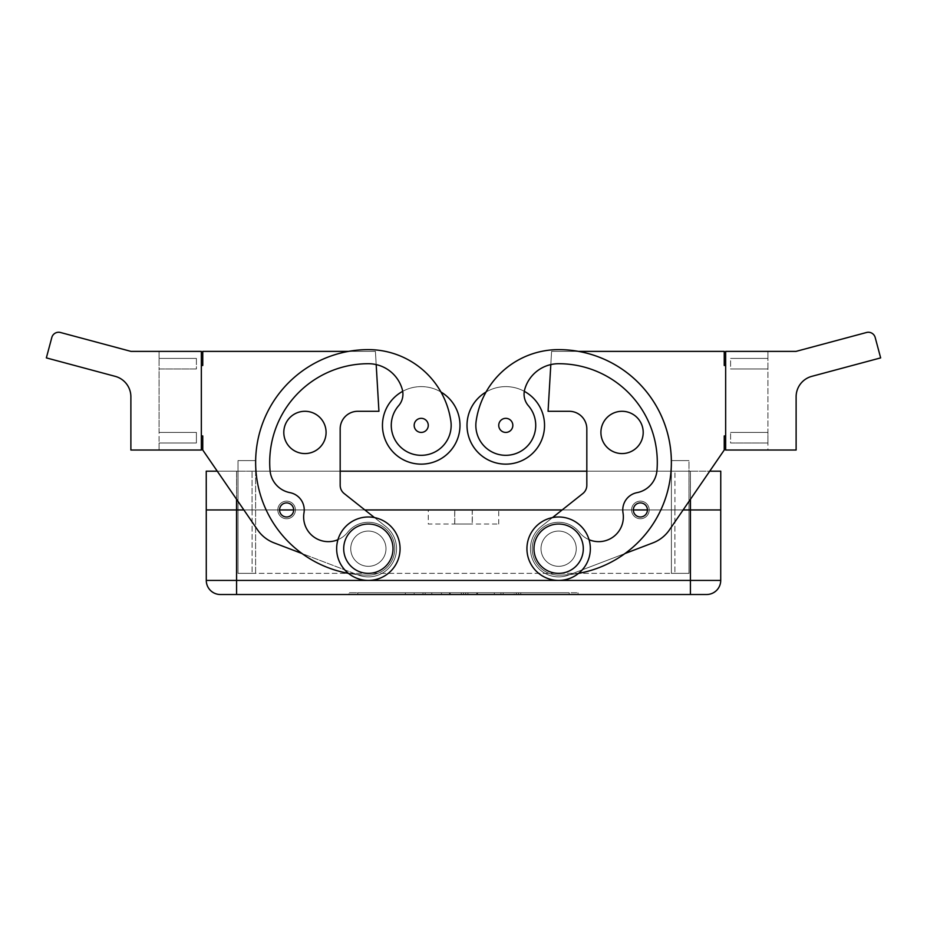 <?xml version="1.0" encoding="UTF-8"?>
<svg xmlns="http://www.w3.org/2000/svg" width="927" height="927" viewBox="0 0 927 927"><rect width="100%" height="100%" fill="white"/><g stroke="black" fill="none" stroke-linecap="round" stroke-linejoin="round"><path stroke-width="0.7" stroke-dasharray="4.63 3.48" d="M669.433 529.885A35.238 35.238 0 0 1 652.956 542.863L624.983 553.535A112.758 112.758 0 0 0 578.494 351.379L724.242 351.379L724.242 365.47L725.656 365.47L725.656 435.945L724.242 435.945L724.242 450.035L669.433 529.885A35.238 35.238 0 0 1 652.956 542.863L624.983 553.535A112.758 112.758 0 0 0 578.494 351.379L724.242 351.379L724.242 365.47L725.656 365.47L725.656 435.945L725.656 365.47L725.656 435.945L724.242 435.945L724.242 450.035L669.433 529.885L709.734 471.183L690.453 471.183L720.754 471.183L720.754 509.943L690.418 509.943L720.719 509.943L720.719 580.418A14.09 14.09 0 0 1 706.629 594.508L220.371 594.508M340.174 471.183L236.547 471.183L236.547 509.943L428.297 509.943L206.246 509.943L206.246 471.183L236.547 471.183L217.266 471.183L257.567 529.885A35.238 35.238 0 0 0 274.044 542.863L302.017 553.535A112.758 112.758 0 0 1 348.506 351.379L202.758 351.379L202.758 365.47L201.344 365.47L201.344 435.945L201.344 365.47L201.344 435.945L202.758 435.945L202.758 450.035L257.567 529.885A35.238 35.238 0 0 0 274.044 542.863L302.017 553.535A112.758 112.758 0 0 1 348.506 351.379L202.758 351.379L202.758 365.47L201.344 365.47L201.344 435.945L202.758 435.945L202.758 450.035L257.567 529.885A35.238 35.238 0 0 0 274.044 542.863L302.017 553.535A112.758 112.758 0 0 1 348.506 351.379L375.412 351.379L376.188 364.589A35.238 35.238 0 0 0 368.367 363.708A98.656 98.656 0 0 0 270.035 470.441A24.67 24.67 0 0 0 289.942 492.643A17.613 17.613 0 0 1 303.986 512.874A24.67 24.67 0 0 0 347.648 532.295A26.431 26.431 0 0 1 384.763 527.984A26.431 26.431 0 0 1 368.367 575.122A26.431 26.431 0 0 0 384.763 527.984A26.431 26.431 0 0 0 347.648 532.295A26.431 26.431 0 0 1 384.763 527.984A26.431 26.431 0 0 1 368.367 575.122A112.758 112.758 0 0 1 357.069 574.555L358.309 575.03A28.192 28.192 0 0 0 385.875 526.606L374.485 517.59M454.693 509.943L472.307 509.943L472.307 524.033L454.693 524.033L454.693 509.943L472.307 509.943M720.754 509.943L498.703 509.943L690.453 509.943L690.453 471.183L586.826 471.183M252.051 471.183L689.039 471.183L252.051 471.183L252.051 509.943L237.961 509.943L237.961 471.183L242.086 471.183L237.961 471.183L237.961 509.943L689.039 509.943L689.039 471.183L689.039 509.943L252.051 509.943L252.051 471.183M558.633 580.418A31.715 31.715 0 0 0 590.348 548.703A31.715 31.715 0 0 0 558.633 516.988A31.715 31.715 0 0 0 526.93 548.703A31.715 31.715 0 0 0 558.633 580.418A31.715 31.715 0 0 0 590.348 548.703A31.715 31.715 0 0 0 558.633 516.988A31.715 31.715 0 0 0 526.93 548.703A31.715 31.715 0 0 0 558.633 580.418A31.715 31.715 0 0 0 590.348 548.703A31.715 31.715 0 0 0 558.633 516.988A31.715 31.715 0 0 0 526.93 548.703A31.715 31.715 0 0 0 558.633 580.418M558.633 531.078A17.613 17.613 0 0 1 576.258 548.703A17.613 17.613 0 0 1 558.633 566.316A17.613 17.613 0 0 1 541.02 548.703A17.613 17.613 0 0 0 558.633 566.316A17.613 17.613 0 0 0 576.258 548.703A17.613 17.613 0 0 0 558.633 531.078A17.613 17.613 0 0 1 576.258 548.703A17.613 17.613 0 0 1 558.633 566.316A17.613 17.613 0 0 0 576.258 548.703A17.613 17.613 0 0 0 558.633 531.078A17.613 17.613 0 0 0 541.02 548.703A17.613 17.613 0 0 0 558.633 566.316A17.613 17.613 0 0 1 541.02 548.703A17.613 17.613 0 0 1 558.633 531.078A17.613 17.613 0 0 0 541.02 548.703A17.613 17.613 0 0 0 558.633 566.316A17.613 17.613 0 0 0 576.258 548.703A17.613 17.613 0 0 0 558.633 531.078A17.613 17.613 0 0 0 541.02 548.703A17.613 17.613 0 0 0 558.633 566.316A17.613 17.613 0 0 0 576.258 548.703A17.613 17.613 0 0 0 558.633 531.078A17.613 17.613 0 0 0 541.02 548.703A17.613 17.613 0 0 1 558.633 531.078A17.613 17.613 0 0 0 541.02 548.703A17.613 17.613 0 0 0 558.633 566.316A17.613 17.613 0 0 0 576.258 548.703A17.613 17.613 0 0 0 558.633 531.078A17.613 17.613 0 0 1 576.258 548.703A17.613 17.613 0 0 1 558.633 566.316A17.613 17.613 0 0 1 541.02 548.703A17.613 17.613 0 0 1 558.633 531.078M368.367 516.988A31.715 31.715 0 0 1 400.07 548.703A31.715 31.715 0 0 1 368.367 580.418A31.715 31.715 0 0 1 336.652 548.703A31.715 31.715 0 0 1 368.367 516.988A31.715 31.715 0 0 1 400.07 548.703A31.715 31.715 0 0 1 368.367 580.418A31.715 31.715 0 0 1 336.652 548.703A31.715 31.715 0 0 1 368.367 516.988A31.715 31.715 0 0 1 400.07 548.703A31.715 31.715 0 0 1 368.367 580.418A31.715 31.715 0 0 1 336.652 548.703A31.715 31.715 0 0 1 368.367 516.988M368.367 531.078A17.613 17.613 0 0 1 385.98 548.703A17.613 17.613 0 0 1 368.367 566.316A17.613 17.613 0 0 1 350.742 548.703A17.613 17.613 0 0 1 368.367 531.078A17.613 17.613 0 0 1 385.98 548.703A17.613 17.613 0 0 1 368.367 566.316A17.613 17.613 0 0 1 350.742 548.703A17.613 17.613 0 0 1 368.367 531.078A17.613 17.613 0 0 0 350.742 548.703A17.613 17.613 0 0 0 368.367 566.316A17.613 17.613 0 0 0 385.98 548.703A17.613 17.613 0 0 0 368.367 531.078A17.613 17.613 0 0 0 350.742 548.703A17.613 17.613 0 0 0 368.367 566.316A17.613 17.613 0 0 1 350.742 548.703A17.613 17.613 0 0 1 368.367 531.078A17.613 17.613 0 0 1 385.98 548.703A17.613 17.613 0 0 1 368.367 566.316A17.613 17.613 0 0 1 350.742 548.703A17.613 17.613 0 0 1 368.367 531.078A17.613 17.613 0 0 0 350.742 548.703A17.613 17.613 0 0 0 368.367 566.316A17.613 17.613 0 0 0 385.98 548.703A17.613 17.613 0 0 1 368.367 566.316A17.613 17.613 0 0 0 385.98 548.703A17.613 17.613 0 0 0 368.367 531.078A17.613 17.613 0 0 1 385.98 548.703A17.613 17.613 0 0 0 368.367 531.078A17.613 17.613 0 0 1 385.98 548.703A17.613 17.613 0 0 1 368.367 566.316A17.613 17.613 0 0 1 350.742 548.703A17.613 17.613 0 0 1 368.367 531.078M558.633 524.033A24.67 24.67 0 0 0 533.975 548.703A24.67 24.67 0 0 0 558.633 573.361A24.67 24.67 0 0 0 583.303 548.703A24.67 24.67 0 0 0 558.633 524.033M368.367 573.361A24.67 24.67 0 0 1 343.697 548.703A24.67 24.67 0 0 1 368.367 524.033A24.67 24.67 0 0 1 393.025 548.703A24.67 24.67 0 0 1 368.367 573.361M589.039 539.688A24.67 24.67 0 0 1 579.352 532.295A24.67 24.67 0 0 0 623.014 512.874A24.67 24.67 0 0 1 579.352 532.295A26.431 26.431 0 0 0 542.237 527.984A26.431 26.431 0 0 0 537.915 565.099A26.431 26.431 0 0 1 542.237 527.984A26.431 26.431 0 0 1 579.352 532.295A26.431 26.431 0 0 0 542.237 527.984A26.431 26.431 0 0 0 558.633 575.122A26.431 26.431 0 0 1 537.915 565.099A26.431 26.431 0 0 0 558.633 575.122A112.758 112.758 0 0 0 569.931 574.555L568.691 575.03A28.192 28.192 0 0 1 541.125 526.606L582.816 493.558A10.568 10.568 0 0 0 586.826 485.273L586.826 428.9A17.613 17.613 0 0 0 569.213 411.287L548.066 411.287L550.812 364.589A35.238 35.238 0 0 1 558.633 363.708A98.656 98.656 0 0 1 656.965 470.441A24.67 24.67 0 0 1 637.058 492.643A17.613 17.613 0 0 0 623.014 512.874A24.67 24.67 0 0 1 579.352 532.295A26.431 26.431 0 0 0 542.237 527.984A26.431 26.431 0 0 0 558.633 575.122A112.758 112.758 0 0 0 569.931 574.555L568.691 575.03A28.192 28.192 0 0 1 541.125 526.606L552.515 517.59M569.213 411.287L548.066 411.287L551.588 351.379L578.494 351.379A112.758 112.758 0 0 0 558.633 349.618A112.758 112.758 0 0 1 671.391 462.376A112.758 112.758 0 0 1 558.633 575.122A112.758 112.758 0 0 0 624.983 553.535L568.691 575.03A28.192 28.192 0 0 1 541.125 526.606L582.816 493.558A10.568 10.568 0 0 0 586.826 485.273L586.826 428.9A17.613 17.613 0 0 0 569.213 411.287L548.066 411.287L550.812 364.589A35.238 35.238 0 0 1 558.633 363.708A98.656 98.656 0 0 1 656.965 470.441A24.67 24.67 0 0 1 637.058 492.643A17.613 17.613 0 0 0 623.014 512.874A24.67 24.67 0 0 1 579.352 532.295A26.431 26.431 0 0 0 542.237 527.984A26.431 26.431 0 0 0 537.915 565.099A26.431 26.431 0 0 1 542.237 527.984A26.431 26.431 0 0 1 579.352 532.295A26.431 26.431 0 0 0 542.237 527.984A26.431 26.431 0 0 0 558.633 575.122A112.758 112.758 0 0 0 578.494 351.379L551.588 351.379L578.494 351.379A112.758 112.758 0 0 0 558.633 349.618A83.349 83.349 0 0 0 476.142 421.125A29.954 29.954 0 0 0 501.53 455.018A29.954 29.954 0 0 0 528.39 405.725A17.613 17.613 0 0 1 524.288 391.321A38.76 38.76 0 0 0 467.023 425.377A38.76 38.76 0 0 1 486.038 392.017A83.349 83.349 0 0 0 476.142 421.125A29.954 29.954 0 0 0 501.53 455.018A29.954 29.954 0 0 0 535.424 429.63A29.954 29.954 0 0 1 501.53 455.018A29.954 29.954 0 0 1 476.142 421.125A29.954 29.954 0 0 0 501.53 455.018A29.954 29.954 0 0 0 528.39 405.725A29.954 29.954 0 0 1 535.424 429.63A29.954 29.954 0 0 0 528.39 405.725A17.613 17.613 0 0 1 524.288 391.321A38.76 38.76 0 0 1 505.783 464.137A38.76 38.76 0 0 1 486.038 392.017A38.76 38.76 0 0 1 524.288 391.321A38.76 38.76 0 0 0 486.038 392.017A38.76 38.76 0 0 1 544.543 425.377A38.76 38.76 0 0 0 524.288 391.321A17.613 17.613 0 0 1 524.728 389.386A35.238 35.238 0 0 1 550.812 364.589L551.588 351.379L550.812 364.589A35.238 35.238 0 0 1 558.633 363.708A98.656 98.656 0 0 1 656.965 470.441A24.67 24.67 0 0 1 637.058 492.643A24.67 24.67 0 0 0 656.965 470.441A98.656 98.656 0 0 0 558.633 363.708A35.238 35.238 0 0 0 524.728 389.386A35.238 35.238 0 0 1 558.633 363.708A98.656 98.656 0 0 1 656.965 470.441A24.67 24.67 0 0 1 637.058 492.643A17.613 17.613 0 0 0 623.014 512.874A17.613 17.613 0 0 1 637.058 492.643A17.613 17.613 0 0 0 623.014 512.874A24.67 24.67 0 0 1 579.352 532.295A26.431 26.431 0 0 0 542.237 527.984A26.431 26.431 0 0 0 558.633 575.122A112.758 112.758 0 0 0 578.587 573.35M647.428 509.943A7.045 7.045 0 0 1 640.383 516.988A7.045 7.045 0 0 1 633.338 509.943A7.045 7.045 0 0 0 640.383 516.988A7.045 7.045 0 0 0 647.428 509.943A7.045 7.045 0 0 1 640.383 516.988A7.045 7.045 0 0 1 633.338 509.943A7.045 7.045 0 0 0 640.383 516.988A7.045 7.045 0 0 0 647.428 509.943A7.045 7.045 0 0 0 640.383 502.897A7.045 7.045 0 0 0 633.338 509.943A7.045 7.045 0 0 1 640.383 502.897A7.045 7.045 0 0 1 647.428 509.943A7.045 7.045 0 0 1 640.383 516.988A7.045 7.045 0 0 1 633.338 509.943A7.045 7.045 0 0 1 640.383 502.897A7.045 7.045 0 0 1 647.428 509.943A7.045 7.045 0 0 1 640.383 516.988A7.045 7.045 0 0 1 633.338 509.943A7.045 7.045 0 0 0 640.383 516.988A7.045 7.045 0 0 0 647.428 509.943A7.045 7.045 0 0 0 640.383 502.897A7.045 7.045 0 0 0 633.338 509.943A7.045 7.045 0 0 1 640.383 502.897A7.045 7.045 0 0 1 647.428 509.943A7.045 7.045 0 0 0 640.383 502.897A7.045 7.045 0 0 0 633.338 509.943A7.045 7.045 0 0 1 640.383 502.897A7.045 7.045 0 0 1 647.428 509.943L683.118 509.943M512.828 425.377A7.045 7.045 0 0 1 505.783 432.422A7.045 7.045 0 0 1 498.738 425.377A7.045 7.045 0 0 0 505.783 432.422A7.045 7.045 0 0 0 512.828 425.377A7.045 7.045 0 0 1 505.783 432.422A7.045 7.045 0 0 1 498.738 425.377A7.045 7.045 0 0 1 505.783 418.332A7.045 7.045 0 0 1 512.828 425.377A7.045 7.045 0 0 0 505.783 418.332A7.045 7.045 0 0 0 498.738 425.377A7.045 7.045 0 0 1 505.783 418.332A7.045 7.045 0 0 1 512.828 425.377M649.19 509.943A8.806 8.806 0 0 0 640.383 501.136A8.806 8.806 0 0 0 631.577 509.943A8.806 8.806 0 0 1 640.383 501.136A8.806 8.806 0 0 1 649.19 509.943A8.806 8.806 0 0 1 640.383 518.749A8.806 8.806 0 0 1 631.577 509.943A8.806 8.806 0 0 0 640.383 518.749A8.806 8.806 0 0 0 649.19 509.943A8.806 8.806 0 0 0 640.383 501.136A8.806 8.806 0 0 0 631.577 509.943A8.806 8.806 0 0 1 640.383 501.136A8.806 8.806 0 0 1 649.19 509.943A8.806 8.806 0 0 1 640.383 518.749A8.806 8.806 0 0 1 631.577 509.943A8.806 8.806 0 0 0 640.383 518.749A8.806 8.806 0 0 0 649.19 509.943M622.063 453.57A21.147 21.147 0 0 0 643.199 432.422A21.147 21.147 0 0 0 622.063 411.287A21.147 21.147 0 0 1 643.199 432.422A21.147 21.147 0 0 1 622.063 453.57A21.147 21.147 0 0 0 643.199 432.422A21.147 21.147 0 0 0 622.063 411.287A21.147 21.147 0 0 0 600.916 432.422A21.147 21.147 0 0 0 622.063 453.57A21.147 21.147 0 0 1 600.916 432.422A21.147 21.147 0 0 1 622.063 411.287A21.147 21.147 0 0 0 600.916 432.422A21.147 21.147 0 0 0 622.063 453.57M875.181 337.474A7.045 7.045 0 0 0 866.548 332.492L796.05 351.379L725.656 351.379L725.656 450.035L767.938 450.035L767.938 442.99L767.938 450.035L725.656 450.035L725.656 351.379L725.656 450.035L796.119 450.035L796.119 396.768A21.147 21.147 0 0 1 811.797 376.35L880.65 357.892L875.181 337.474M201.344 365.47L202.758 365.47L202.758 351.379L348.506 351.379A112.758 112.758 0 0 1 368.367 349.618A112.758 112.758 0 0 0 255.609 462.376A112.758 112.758 0 0 0 368.367 575.122A112.758 112.758 0 0 1 348.506 351.379A112.758 112.758 0 0 1 368.367 349.618A83.349 83.349 0 0 1 450.858 421.125A83.349 83.349 0 0 0 368.367 349.618A83.349 83.349 0 0 1 450.858 421.125A29.954 29.954 0 0 1 425.47 455.018A29.954 29.954 0 0 1 398.61 405.725A29.954 29.954 0 0 0 391.576 429.63A29.954 29.954 0 0 1 398.61 405.725A17.613 17.613 0 0 0 402.712 391.321A38.76 38.76 0 0 1 440.962 392.017A38.76 38.76 0 0 0 382.457 425.377A38.76 38.76 0 0 0 421.217 464.137A38.76 38.76 0 0 0 440.962 392.017A83.349 83.349 0 0 1 450.858 421.125A29.954 29.954 0 0 1 425.47 455.018A29.954 29.954 0 0 1 391.576 429.63A29.954 29.954 0 0 0 425.47 455.018A29.954 29.954 0 0 0 450.858 421.125A29.954 29.954 0 0 1 425.47 455.018A29.954 29.954 0 0 1 398.61 405.725A17.613 17.613 0 0 0 402.272 389.386A35.238 35.238 0 0 0 376.188 364.589L375.412 351.379L348.506 351.379A112.758 112.758 0 0 1 368.367 349.618A83.349 83.349 0 0 1 450.858 421.125A29.954 29.954 0 0 1 425.47 455.018A29.954 29.954 0 0 1 398.61 405.725A29.954 29.954 0 0 0 391.576 429.63A29.954 29.954 0 0 1 398.61 405.725A17.613 17.613 0 0 0 402.272 389.386A17.613 17.613 0 0 1 398.61 405.725A17.613 17.613 0 0 0 402.272 389.386A35.238 35.238 0 0 0 368.367 363.708A98.656 98.656 0 0 0 270.035 470.441A24.67 24.67 0 0 0 289.942 492.643A17.613 17.613 0 0 1 303.986 512.874A24.67 24.67 0 0 0 347.648 532.295A26.431 26.431 0 0 1 384.763 527.984A26.431 26.431 0 0 1 368.367 575.122A112.758 112.758 0 0 1 357.069 574.555L358.309 575.03A28.192 28.192 0 0 0 385.875 526.606L344.184 493.558A10.568 10.568 0 0 1 340.174 485.273L340.174 428.9A17.613 17.613 0 0 1 357.787 411.287L378.934 411.287L376.188 364.589A35.238 35.238 0 0 0 368.367 363.708A35.238 35.238 0 0 1 402.272 389.386A35.238 35.238 0 0 0 376.188 364.589L375.412 351.379L376.188 364.589A35.238 35.238 0 0 0 368.367 363.708A98.656 98.656 0 0 0 270.035 470.441A98.656 98.656 0 0 1 368.367 363.708A98.656 98.656 0 0 0 270.035 470.441A24.67 24.67 0 0 0 289.942 492.643A24.67 24.67 0 0 1 270.035 470.441A24.67 24.67 0 0 0 289.942 492.643A17.613 17.613 0 0 1 303.986 512.874A17.613 17.613 0 0 0 289.942 492.643A17.613 17.613 0 0 1 303.986 512.874A24.67 24.67 0 0 0 347.648 532.295A26.431 26.431 0 0 1 384.763 527.984A26.431 26.431 0 0 1 368.367 575.122A112.758 112.758 0 0 1 348.413 573.35M293.662 509.943A7.045 7.045 0 0 0 286.617 502.897A7.045 7.045 0 0 0 279.572 509.943A7.045 7.045 0 0 1 286.617 502.897A7.045 7.045 0 0 1 293.662 509.943A7.045 7.045 0 0 0 286.617 502.897A7.045 7.045 0 0 0 279.572 509.943A7.045 7.045 0 0 1 286.617 502.897A7.045 7.045 0 0 1 293.662 509.943A7.045 7.045 0 0 1 286.617 516.988A7.045 7.045 0 0 1 279.572 509.943A7.045 7.045 0 0 0 286.617 516.988A7.045 7.045 0 0 0 293.662 509.943A7.045 7.045 0 0 0 286.617 502.897A7.045 7.045 0 0 0 279.572 509.943A7.045 7.045 0 0 0 286.617 516.988A7.045 7.045 0 0 0 293.662 509.943A7.045 7.045 0 0 0 286.617 502.897A7.045 7.045 0 0 0 279.572 509.943A7.045 7.045 0 0 1 286.617 502.897A7.045 7.045 0 0 1 293.662 509.943A7.045 7.045 0 0 1 286.617 516.988A7.045 7.045 0 0 1 279.572 509.943A7.045 7.045 0 0 0 286.617 516.988A7.045 7.045 0 0 0 293.662 509.943A7.045 7.045 0 0 1 286.617 516.988A7.045 7.045 0 0 1 279.572 509.943A7.045 7.045 0 0 0 286.617 516.988A7.045 7.045 0 0 0 293.662 509.943L364.844 509.943M428.262 425.377A7.045 7.045 0 0 0 421.217 418.332A7.045 7.045 0 0 0 414.172 425.377A7.045 7.045 0 0 1 421.217 418.332A7.045 7.045 0 0 1 428.262 425.377A7.045 7.045 0 0 0 421.217 418.332A7.045 7.045 0 0 0 414.172 425.377A7.045 7.045 0 0 0 421.217 432.422A7.045 7.045 0 0 0 428.262 425.377A7.045 7.045 0 0 1 421.217 432.422A7.045 7.045 0 0 1 414.172 425.377A7.045 7.045 0 0 0 421.217 432.422A7.045 7.045 0 0 0 428.262 425.377M382.457 425.377A38.76 38.76 0 0 0 421.217 464.137A38.76 38.76 0 0 0 440.962 392.017A38.76 38.76 0 0 0 382.457 425.377A38.76 38.76 0 0 0 421.217 464.137A38.76 38.76 0 0 0 440.962 392.017A38.76 38.76 0 0 0 382.457 425.377M277.81 509.943A8.806 8.806 0 0 0 286.617 518.749A8.806 8.806 0 0 0 295.423 509.943A8.806 8.806 0 0 1 286.617 518.749A8.806 8.806 0 0 1 277.81 509.943A8.806 8.806 0 0 1 286.617 501.136A8.806 8.806 0 0 1 295.423 509.943A8.806 8.806 0 0 0 286.617 501.136A8.806 8.806 0 0 0 277.81 509.943A8.806 8.806 0 0 0 286.617 518.749A8.806 8.806 0 0 0 295.423 509.943A8.806 8.806 0 0 1 286.617 518.749A8.806 8.806 0 0 1 277.81 509.943A8.806 8.806 0 0 1 286.617 501.136A8.806 8.806 0 0 1 295.423 509.943A8.806 8.806 0 0 0 286.617 501.136A8.806 8.806 0 0 0 277.81 509.943M304.937 453.57A21.147 21.147 0 0 0 326.084 432.422A21.147 21.147 0 0 0 304.937 411.287A21.147 21.147 0 0 1 326.084 432.422A21.147 21.147 0 0 1 304.937 453.57A21.147 21.147 0 0 0 326.084 432.422A21.147 21.147 0 0 0 304.937 411.287A21.147 21.147 0 0 0 283.801 432.422A21.147 21.147 0 0 0 304.937 453.57A21.147 21.147 0 0 1 283.801 432.422A21.147 21.147 0 0 1 304.937 411.287A21.147 21.147 0 0 0 283.801 432.422A21.147 21.147 0 0 0 304.937 453.57M60.452 332.492A7.045 7.045 0 0 0 51.819 337.474L46.35 357.892L115.203 376.35A21.147 21.147 0 0 1 130.881 396.768L130.881 450.035L201.344 450.035L159.062 450.035L159.062 442.99L196.408 442.99L196.408 432.422L159.062 432.422L196.408 432.422L196.408 442.99L159.062 442.99L159.062 450.035L201.344 450.035L201.344 351.379L130.95 351.379L60.452 332.492M494.334 594.508L494.334 592.747L520.754 592.747L494.334 592.747L494.334 594.508L500.939 594.508L494.334 594.508M518.552 594.508L500.939 594.508L520.754 594.508L518.552 594.508L518.552 592.747L518.552 594.508M514.149 594.508L503.141 594.508L514.149 594.508L503.141 594.508L503.141 592.747L503.141 594.508L520.754 594.508L514.149 594.508L514.149 592.747L514.149 594.508M503.141 594.508L503.141 592.747L503.141 594.508M405.366 594.508L405.366 592.747L414.172 592.747L405.366 592.747L405.366 594.508L414.172 594.508L414.172 592.747L414.172 594.508L405.366 594.508M357.799 592.747L569.201 592.747L357.799 592.747L357.799 594.508L463.5 594.508L463.5 592.747L578.019 592.747L348.981 592.747L485.528 592.747L441.472 592.747L463.5 592.747L463.5 594.508L569.201 594.508L569.201 592.747M569.201 594.508L357.799 594.508M348.981 594.508L578.019 594.508L348.981 594.508L348.981 592.747M463.5 594.508L463.5 592.747L463.5 594.508L463.5 592.747L463.5 594.508L485.528 594.508L485.528 592.747L485.528 594.508L450.29 594.508L450.29 592.747L450.29 594.508L441.472 594.508L441.472 592.747L441.472 594.508L463.5 594.508M578.019 594.508L578.019 592.747M422.979 594.508L422.979 592.747L467.903 592.747L422.979 592.747L422.979 594.508L467.903 594.508L422.979 594.508M431.785 594.508L431.785 592.747L431.785 594.508M476.71 594.508L476.71 592.747L476.71 594.508M196.408 369.004L159.062 369.004L159.062 358.425L159.062 369.004L196.408 369.004L159.062 369.004L159.062 432.422L196.408 432.422L159.062 432.422L159.062 442.99L159.062 369.004L196.408 369.004L196.408 358.425L159.062 358.425L196.408 358.425L196.408 369.004M159.062 351.379L159.062 358.425L196.408 358.425L159.062 358.425L159.062 351.379L201.344 351.379L201.344 450.035L201.344 351.379L159.062 351.379M196.408 442.99L159.062 442.99L196.408 442.99M337.961 539.688A24.67 24.67 0 0 0 347.648 532.295A26.431 26.431 0 0 1 384.763 527.984A26.431 26.431 0 0 1 368.367 575.122A112.758 112.758 0 0 1 302.017 553.535L358.309 575.03A28.192 28.192 0 0 0 385.875 526.606L344.184 493.558A10.568 10.568 0 0 1 340.174 485.273L340.174 428.9A17.613 17.613 0 0 1 357.787 411.287L378.934 411.287L376.188 364.589L378.934 411.287L357.787 411.287M347.648 532.295A24.67 24.67 0 0 1 303.986 512.874A24.67 24.67 0 0 0 347.648 532.295A26.431 26.431 0 0 1 384.763 527.984A26.431 26.431 0 0 1 368.367 575.122A26.431 26.431 0 0 0 384.763 527.984A26.431 26.431 0 0 0 347.648 532.295A24.67 24.67 0 0 1 303.986 512.874A24.67 24.67 0 0 0 347.648 532.295M201.344 435.945L202.758 435.945L202.758 450.035M302.017 553.535A112.758 112.758 0 0 0 357.069 574.555A112.758 112.758 0 0 1 302.017 553.535L358.309 575.03A28.192 28.192 0 0 0 385.875 526.606L344.184 493.558A10.568 10.568 0 0 1 340.174 485.273L340.174 428.9M450.858 421.125A29.954 29.954 0 0 1 425.47 455.018A29.954 29.954 0 0 1 391.576 429.63A29.954 29.954 0 0 0 425.47 455.018A29.954 29.954 0 0 0 450.858 421.125A83.349 83.349 0 0 0 368.367 349.618A83.349 83.349 0 0 1 450.858 421.125M348.506 351.379A112.758 112.758 0 0 1 368.367 349.618A112.758 112.758 0 0 0 255.609 462.376A112.758 112.758 0 0 0 368.367 575.122A112.758 112.758 0 0 1 255.609 462.376A112.758 112.758 0 0 1 368.367 349.618A83.349 83.349 0 0 1 440.962 392.017M402.712 391.321A17.613 17.613 0 0 0 402.272 389.386A17.613 17.613 0 0 1 398.61 405.725A17.613 17.613 0 0 0 402.272 389.386A35.238 35.238 0 0 0 368.367 363.708A98.656 98.656 0 0 0 270.035 470.441A24.67 24.67 0 0 0 289.942 492.643A17.613 17.613 0 0 1 303.986 512.874A17.613 17.613 0 0 0 289.942 492.643A24.67 24.67 0 0 1 270.035 470.441A98.656 98.656 0 0 1 368.367 363.708A35.238 35.238 0 0 1 402.272 389.386A35.238 35.238 0 0 0 376.188 364.589M767.938 351.379L725.656 351.379L767.938 351.379L767.938 369.004L730.592 369.004L767.938 369.004L767.938 358.425L730.592 358.425L730.592 369.004L767.938 369.004L767.938 432.422L730.592 432.422L767.938 432.422L767.938 442.99L767.938 369.004L730.592 369.004L730.592 358.425L767.938 358.425L730.592 358.425L767.938 358.425L767.938 351.379M730.592 442.99L767.938 442.99L730.592 442.99L767.938 442.99L730.592 442.99L730.592 432.422L730.592 442.99M767.938 432.422L730.592 432.422L767.938 432.422M725.656 435.945L724.242 435.945L724.242 450.035M528.39 405.725A17.613 17.613 0 0 1 524.728 389.386A17.613 17.613 0 0 0 528.39 405.725A29.954 29.954 0 0 1 501.53 455.018A29.954 29.954 0 0 1 476.142 421.125A29.954 29.954 0 0 0 501.53 455.018A29.954 29.954 0 0 0 528.39 405.725A17.613 17.613 0 0 1 524.728 389.386A17.613 17.613 0 0 0 528.39 405.725A17.613 17.613 0 0 1 524.728 389.386A35.238 35.238 0 0 1 550.812 364.589L551.588 351.379L724.242 351.379L724.242 365.47L725.656 365.47M476.142 421.125A83.349 83.349 0 0 1 558.633 349.618A83.349 83.349 0 0 0 476.142 421.125A83.349 83.349 0 0 1 558.633 349.618A83.349 83.349 0 0 0 476.142 421.125A83.349 83.349 0 0 1 486.038 392.017M652.956 542.863L568.691 575.03A28.192 28.192 0 0 1 541.125 526.606L582.816 493.558A10.568 10.568 0 0 0 586.826 485.273L586.826 428.9M537.915 565.099A26.431 26.431 0 0 0 558.633 575.122A112.758 112.758 0 0 0 671.391 462.376A112.758 112.758 0 0 0 558.633 349.618A112.758 112.758 0 0 1 671.391 462.376A112.758 112.758 0 0 1 558.633 575.122A26.431 26.431 0 0 1 537.915 565.099M569.931 574.555A112.758 112.758 0 0 0 624.983 553.535A112.758 112.758 0 0 1 569.931 574.555M578.494 351.379A112.758 112.758 0 0 0 558.633 349.618A112.758 112.758 0 0 1 578.494 351.379M524.288 391.321A17.613 17.613 0 0 1 524.728 389.386A35.238 35.238 0 0 1 558.633 363.708A98.656 98.656 0 0 1 656.965 470.441A24.67 24.67 0 0 1 637.058 492.643A24.67 24.67 0 0 0 656.965 470.441A98.656 98.656 0 0 0 558.633 363.708A35.238 35.238 0 0 0 524.728 389.386A35.238 35.238 0 0 1 550.812 364.589M623.014 512.874A24.67 24.67 0 0 1 579.352 532.295A24.67 24.67 0 0 0 623.014 512.874A17.613 17.613 0 0 1 637.058 492.643M237.996 509.943L237.996 460.615L255.609 460.615L237.996 460.615L255.609 460.615L237.996 460.615L237.996 573.361L255.609 573.361L255.609 460.615L255.609 573.361L237.996 573.361L237.996 460.615L237.996 573.361L255.609 573.361L255.609 460.615L255.609 573.361L237.996 573.361L237.996 509.943L237.996 573.361L689.004 573.361L689.004 460.615L671.391 460.615L689.004 460.615L671.391 460.615L689.004 460.615L689.004 573.361L671.391 573.361L671.391 460.615L671.391 573.361L689.004 573.361L237.996 573.361L237.996 509.943L252.086 509.943L237.996 509.943M689.004 509.943L689.004 573.361L689.004 460.615L689.004 573.361L689.004 509.943L252.086 509.943L689.004 509.943M671.391 573.361L671.391 460.615L671.391 573.361M633.338 509.943L562.156 509.943M279.572 509.943L243.882 509.943M428.297 509.943L498.703 509.943L428.297 509.943L428.262 524.033L498.738 524.033L428.262 524.033M206.281 509.943L206.281 580.418L236.582 580.418L236.582 509.943L690.418 509.943L690.418 580.418L720.719 580.418M236.547 499.259L236.547 471.183L690.453 471.183L690.453 499.259M454.693 524.033L472.307 524.033M498.738 524.033L498.738 509.943M716.594 590.383A14.09 14.09 0 0 1 706.629 594.508M690.418 594.508L690.418 580.418L236.582 580.418L236.582 594.508M674.949 509.943L674.949 471.183L674.949 509.943M500.939 594.508L500.939 592.747L500.939 594.508M516.351 594.508L516.351 592.747L516.351 594.508M425.18 594.508L425.18 592.747M461.298 594.508L461.298 592.747M465.702 594.508L465.702 592.747M477.556 594.508L477.556 592.747M449.444 594.508L449.444 592.747M454.775 509.943L454.775 524.033M472.225 509.943L472.225 524.033M252.086 509.943L252.086 573.361L252.086 509.943M674.914 509.943L674.914 573.361L674.914 509.943M520.754 594.508L520.754 592.747M467.903 594.508L467.903 592.747"/><path stroke-width="1.39" d="M201.344 435.945L202.758 435.945L202.758 450.035L217.266 471.183L206.246 471.183L206.281 580.418A14.09 14.09 0 0 0 220.371 594.508L706.629 594.508A14.09 14.09 0 0 0 720.719 580.418L720.754 471.183L709.734 471.183L724.242 450.035L669.433 529.885A35.238 35.238 0 0 1 652.956 542.863L624.983 553.535A112.758 112.758 0 0 0 578.494 351.379L724.242 351.379L724.242 365.47L725.656 365.47M690.453 499.259L690.453 509.943L720.754 509.943M206.246 509.943L236.547 509.943L236.547 499.259M558.633 580.418A31.715 31.715 0 0 0 590.348 548.703A31.715 31.715 0 0 0 558.633 516.988A31.715 31.715 0 0 0 526.93 548.703A31.715 31.715 0 0 0 558.633 580.418M558.633 573.361A24.67 24.67 0 0 0 583.303 548.703A24.67 24.67 0 0 0 558.633 524.033A24.67 24.67 0 0 0 533.975 548.703A24.67 24.67 0 0 0 558.633 573.361M368.367 516.988A31.715 31.715 0 0 1 400.07 548.703A31.715 31.715 0 0 1 368.367 580.418A31.715 31.715 0 0 1 336.652 548.703A31.715 31.715 0 0 1 368.367 516.988M368.367 524.033A24.67 24.67 0 0 1 393.025 548.703A24.67 24.67 0 0 1 368.367 573.361A24.67 24.67 0 0 1 343.697 548.703A24.67 24.67 0 0 1 368.367 524.033M578.587 573.35A112.758 112.758 0 0 0 558.633 349.618A83.349 83.349 0 0 0 476.142 421.125A29.954 29.954 0 0 0 501.53 455.018A29.954 29.954 0 0 0 528.39 405.725A17.613 17.613 0 0 1 524.728 389.386A35.238 35.238 0 0 1 558.633 363.708A98.656 98.656 0 0 1 656.965 470.441A24.67 24.67 0 0 1 637.058 492.643A17.613 17.613 0 0 0 623.014 512.874A24.67 24.67 0 0 1 589.039 539.688M476.142 421.125A29.954 29.954 0 0 0 501.53 455.018A29.954 29.954 0 0 0 528.39 405.725M647.428 509.943A7.045 7.045 0 0 0 640.383 502.897A7.045 7.045 0 0 0 633.338 509.943A7.045 7.045 0 0 0 640.383 516.988A7.045 7.045 0 0 0 647.428 509.943L633.338 509.943M512.828 425.377A7.045 7.045 0 0 0 505.783 418.332A7.045 7.045 0 0 0 498.738 425.377A7.045 7.045 0 0 0 505.783 432.422A7.045 7.045 0 0 0 512.828 425.377M524.288 391.321A38.76 38.76 0 0 1 505.783 464.137A38.76 38.76 0 0 1 486.038 392.017A83.349 83.349 0 0 1 558.633 349.618A83.349 83.349 0 0 0 486.038 392.017M544.543 425.377A38.76 38.76 0 0 1 505.783 464.137A38.76 38.76 0 0 1 467.023 425.377A38.76 38.76 0 0 0 505.783 464.137A38.76 38.76 0 0 0 544.543 425.377M622.063 411.287A21.147 21.147 0 0 1 643.199 432.422A21.147 21.147 0 0 1 622.063 453.57A21.147 21.147 0 0 1 600.916 432.422A21.147 21.147 0 0 1 622.063 411.287M871.89 333.199A7.045 7.045 0 0 1 875.181 337.474L880.65 357.892L811.797 376.35A21.147 21.147 0 0 0 796.119 396.768L796.119 450.035L725.656 450.035L725.656 351.379L796.05 351.379L866.548 332.492A7.045 7.045 0 0 1 871.89 333.199M348.413 573.35A112.758 112.758 0 0 1 368.367 349.618A83.349 83.349 0 0 1 450.858 421.125A29.954 29.954 0 0 1 425.47 455.018A29.954 29.954 0 0 1 398.61 405.725A17.613 17.613 0 0 0 402.272 389.386A35.238 35.238 0 0 0 368.367 363.708A98.656 98.656 0 0 0 270.035 470.441A24.67 24.67 0 0 0 289.942 492.643A17.613 17.613 0 0 1 303.986 512.874A24.67 24.67 0 0 0 337.961 539.688M293.662 509.943A7.045 7.045 0 0 1 286.617 516.988A7.045 7.045 0 0 1 279.572 509.943A7.045 7.045 0 0 1 286.617 502.897A7.045 7.045 0 0 1 293.662 509.943L279.572 509.943M428.262 425.377A7.045 7.045 0 0 1 421.217 432.422A7.045 7.045 0 0 1 414.172 425.377A7.045 7.045 0 0 1 421.217 418.332A7.045 7.045 0 0 1 428.262 425.377M402.712 391.321A38.76 38.76 0 0 0 421.217 464.137A38.76 38.76 0 0 0 440.962 392.017M304.937 411.287A21.147 21.147 0 0 1 326.084 432.422A21.147 21.147 0 0 1 304.937 453.57A21.147 21.147 0 0 1 283.801 432.422A21.147 21.147 0 0 1 304.937 411.287M55.11 333.199A7.045 7.045 0 0 1 60.452 332.492L130.95 351.379L201.344 351.379L201.344 450.035L130.881 450.035L130.881 396.768A21.147 21.147 0 0 0 115.203 376.35L46.35 357.892L51.819 337.474A7.045 7.045 0 0 1 55.11 333.199M202.758 450.035L257.567 529.885A35.238 35.238 0 0 0 274.044 542.863L302.017 553.535M348.506 351.379L202.758 351.379L202.758 365.47L201.344 365.47M374.485 517.59L344.184 493.558A10.568 10.568 0 0 1 340.174 485.273L340.174 428.9A17.613 17.613 0 0 1 357.787 411.287L378.934 411.287L376.188 364.589M340.174 428.9A17.613 17.613 0 0 1 357.787 411.287M725.656 435.945L724.242 435.945L724.242 450.035M669.433 529.885A35.238 35.238 0 0 1 652.956 542.863M552.515 517.59L582.816 493.558A10.568 10.568 0 0 0 586.826 485.273L586.826 428.9A17.613 17.613 0 0 0 569.213 411.287L548.066 411.287L550.812 364.589M637.058 492.643A17.613 17.613 0 0 0 623.014 512.874M586.826 428.9A17.613 17.613 0 0 0 569.213 411.287M706.629 594.508A14.09 14.09 0 0 0 720.719 580.418L690.418 580.418L690.418 509.943L683.118 509.943M562.156 509.943L364.844 509.943M243.882 509.943L236.547 509.943L236.582 580.418L206.281 580.418A14.09 14.09 0 0 0 220.371 594.508A14.09 14.09 0 0 1 206.281 580.418M586.826 471.183L340.174 471.183M220.371 594.508A14.09 14.09 0 0 1 210.406 590.383M236.582 594.508L236.582 580.418L690.418 580.418L690.418 594.508"/></g></svg>
